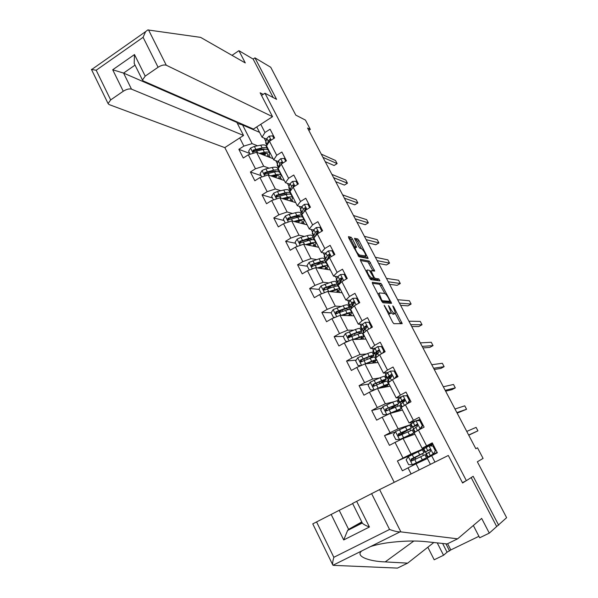 <?xml version="1.0" encoding="UTF-8"?>
<svg xmlns="http://www.w3.org/2000/svg" width="598" height="598" viewBox="0 0 598 598"><rect width="100%" height="100%" fill="white"/><g stroke="black" fill="none" stroke-linecap="round" stroke-linejoin="round"><path stroke-width="0.9" d="M384.11 305.204L392.639 322.18L393.895 323.697L402.215 323.66L393.678 306.834L392.744 305.877L395.457 313.016L394.396 313.374C393.357 313.046 392.041 311.453 390.457 308.583L388.438 305.593L391.174 312.806L390.075 313.18C389.006 312.851 387.676 311.237 386.061 308.329L384.11 305.204M352.394 238.864L351.123 237.294L348.485 236.621L348.716 237.944L358.994 256.774L368.144 258.486L358.972 240.501L357.731 238.953L354.494 238.296L358.673 246.727L359.929 248.282L361.446 248.626C363.704 250.457 365.169 252.909 365.834 255.974L359.503 255.054C357.193 253.223 355.698 250.734 355.025 247.587L356.602 247.37L352.394 238.864L350.974 239.708L349.703 238.139L348.679 237.884M473.339 525.485L479.686 537.774L489.299 533.124L506.618 517.681L477.346 461.783L483.087 458.412L477.518 447.805L475.814 448.679L307.574 128.047L310.332 129.422L305.429 120.086L295.801 115.122L270.73 67.26L254.95 57.857L253.133 59.075L273.189 97.564M498.68 525.231L473.168 476.314L466.365 480.657L264.974 93.221L276.59 99.358L254.95 57.857M475.821 448.702L477.518 447.805M372.285 282.271L372.561 283.684L381.726 301.257L382.989 302.79L391.578 303.306L381.001 283.437L372.285 282.271M369.669 278.13L360.587 260.713L360.332 259.345L369.31 261.102L374.729 271.088L370.924 270.73L373.877 276.852L375.125 278.384L378.766 278.915L379.909 280.851L370.939 279.677L369.669 278.13M261.535 95.478L264.974 93.221M224.826 147.601L394.224 482.317M466.365 480.657L462.411 482.646M249.77 153.469L238.864 149.328L243.289 158.022L248.327 154.792L255.458 168.778L250.398 171.992L254.86 180.768L259.943 177.561L267.142 191.674L262.036 194.873L266.536 203.724L271.656 200.539L278.922 214.787L273.779 217.956L278.324 226.889L283.489 223.727L290.822 238.101L285.627 241.248L290.217 250.27L295.427 247.131L302.827 261.64L297.587 264.764L302.222 273.862L307.469 270.752L314.944 285.396L309.659 288.49L314.339 297.677L319.631 294.59L327.173 309.368L321.851 312.44L326.568 321.717L331.905 318.652L339.514 333.572L334.147 336.622L338.909 345.98L344.291 342.938L351.975 358L346.563 361.02L351.37 370.468L356.797 367.456L364.556 382.66L359.092 385.658L363.943 395.188L369.422 392.206L377.248 407.552L371.739 410.52L376.643 420.147L382.167 417.195L390.068 432.683L384.514 435.628L389.455 445.346L395.031 442.415L403.015 458.061L397.408 460.968L402.402 470.783L408.023 467.883L411.11 473.937M238.864 149.328L243.887 146.091L239.731 137.936M260.75 124.309L264.974 132.494L270.079 129.205L274.602 137.951L269.481 141.233L276.717 155.278L281.867 152.012L286.435 160.832L281.269 164.099L288.58 178.271L293.768 175.02L298.372 183.93L293.162 187.167L300.54 201.474L305.78 198.244L310.422 207.237L305.174 210.451L312.619 224.885L317.897 221.686L322.591 230.761L317.291 233.953L324.804 248.521L330.133 245.344L334.865 254.501L329.528 257.671L337.108 272.382L342.475 269.227L347.259 278.474L341.869 281.613L349.524 296.459L354.943 293.334L359.764 302.663L354.337 305.78L362.059 320.767L367.523 317.665L372.397 327.091L366.918 330.178L374.714 345.308L380.223 342.235L385.142 351.744L379.618 354.808L387.489 370.08L393.05 367.03L398.014 376.635L392.438 379.67L400.391 395.091L405.997 392.071L411.005 401.766L405.384 404.771L413.412 420.342L419.063 417.352L424.124 427.136L418.45 430.119L426.561 445.839L432.264 442.871L437.37 452.761L431.651 455.706L434.948 462.112M269.093 168.173L263.688 166.207L256.557 152.288L273.122 158.709M278.997 171.761L280.028 172.142M275.768 160.653L277.427 163.882M282.428 163.224L281.77 162.97M278.19 161.587L273.705 159.853L266.529 145.905L269.481 141.233M256.557 152.288L248.327 154.792M263.688 166.207L255.458 168.778M276.717 155.278L273.705 159.853M280.754 190.725L275.357 188.998L268.166 174.952L284.364 180.566M290.501 193.842L291.331 194.111M287.466 183.377L289.043 186.434M294.201 185.679L293.573 185.47M289.888 184.206L285.455 182.689L278.212 168.614L281.269 164.099M268.166 174.952L259.943 177.561M275.357 188.998L267.142 191.674M288.58 178.271L285.455 182.689M292.534 213.479L287.13 211.998L279.871 197.818L295.711 202.61M302.087 216.095L302.738 216.274M299.277 206.31L300.764 209.195M305.967 208.291L305.563 208.171M301.691 207.028L297.311 205.727L290.008 191.524L293.162 187.167M279.871 197.818L271.656 200.539M287.13 211.998L278.922 214.787M300.54 201.474L297.311 205.727M304.442 236.427L299.007 235.201L291.682 220.894L307.155 224.848M313.711 238.512L314.249 238.632M311.199 229.453L312.59 232.166M313.606 230.051L309.278 228.982L301.9 214.645L305.174 210.451M291.682 220.894L283.489 223.727M299.007 235.201L290.822 238.101M312.619 224.885L309.278 228.982M316.484 259.569L310.997 258.62L303.612 244.186L318.697 247.288M325.297 261.094L326.276 261.266M323.226 252.812L324.527 255.346M325.648 253.283L321.358 252.453L313.913 237.982L317.291 233.953M303.612 244.186L295.427 247.131M310.997 258.62L302.827 261.64M324.804 248.521L321.358 252.453M328.676 282.914L323.099 282.263L315.639 267.687L330.35 269.922M337.025 283.886L338.603 284.072M335.366 276.381L336.569 278.735M337.81 276.717L333.549 276.134L326.03 261.535L329.528 257.671M315.639 267.687L307.469 270.752M323.099 282.263L314.944 285.396M337.108 272.382L333.549 276.134M341.024 306.438L335.314 306.116L327.786 291.413L342.101 292.758M348.858 306.886L351.131 307.013L348.903 306.976M347.61 300.174L348.731 302.341M350.107 300.36L345.846 300.039L338.266 285.306L341.869 281.613M327.786 291.413L319.631 294.59M335.314 306.116L327.173 309.368M349.524 296.459L345.846 300.039M353.568 330.148L347.647 330.201L340.045 315.355L353.956 315.796M360.796 330.089L361.969 330.074M359.981 324.191L360.998 326.164M362.545 324.206L358.269 324.176L350.615 309.293L354.337 305.78M340.045 315.355L331.905 318.652M347.647 330.201L339.514 333.572M362.059 320.767L358.269 324.176M366.35 354.009L360.086 354.509L352.416 339.522L365.924 339.051M372.838 353.5L374.004 353.403M372.457 348.425L373.376 350.204M375.163 348.253L370.805 348.529L363.076 333.512L366.918 330.178M352.416 339.522L344.291 342.938M360.086 354.509L351.975 358M374.714 345.308L370.805 348.529M379.483 377.981L372.651 379.042L364.907 363.913L377.996 362.508M385 377.121L386.129 376.949M385.06 372.89L385.874 374.475M388.042 372.464L383.453 373.122L375.656 357.963L379.618 354.808M364.907 363.913L356.797 367.456M372.651 379.042L364.556 382.66M387.489 370.08L383.453 373.122M393.23 401.923L385.329 403.807L377.51 388.543L390.173 386.181M397.266 400.966L398.35 400.705M397.775 397.588L398.492 398.971M401.363 396.773L396.227 397.939L388.356 382.638L392.438 379.67M377.51 388.543L369.422 392.206M385.329 403.807L377.248 407.552M400.391 395.091L396.227 397.939M410.691 424.677L398.133 428.811L390.24 413.397L402.469 410.064M410.617 422.517L411.222 423.698M419.041 419.803L416.634 420.581L420.387 420.573L415.916 420.775L410.527 424.356M415.715 420.88L409.122 422.995L401.176 407.552L405.384 404.771M390.24 413.397L382.167 417.195M398.133 428.811L390.068 432.683M413.412 420.342L409.122 422.995M423.578 447.685L423.997 448.5L411.058 454.054L403.089 438.491L414.877 434.17M432.69 443.701L422.143 448.298L414.115 432.698L418.45 430.119M403.089 438.491L395.031 442.415M411.058 454.054L403.015 458.061M426.561 445.839L422.143 448.298M419.183 469.931L416.059 463.831L427.391 458.502M430.411 464.362L427.181 458.09L431.651 455.706M416.059 463.831L408.023 467.883M308.807 130.394L310.332 129.422M259.554 132.352L242.571 124.96L252.124 143.625L257.544 145.807M268.173 150.098L268.816 150.36M264.166 138.131L265.916 141.524M243.154 124.578L242.571 124.96L237.376 123.397M266.611 139.17L262.066 137.226L256.751 126.903M363.337 331.06L362.964 330.335M375.731 355.137L375.252 354.203M388.244 379.438L387.661 378.295M400.877 403.971L400.182 402.611M413.629 428.736L412.814 427.151M423.997 448.5L413.255 454.159M428.407 457.44L428.123 456.879M426.501 453.733L425.574 451.924M252.124 143.625L243.887 146.091M264.974 132.494L262.066 137.226M417.793 463.009L417.531 462.501M415.819 459.159L415.034 457.62M425.462 459.406L425.036 458.576M423.406 455.407L422.509 453.665M420.857 450.444L420.611 449.973M413.24 454.121L397.408 460.968M436.346 453.291L436.129 452.873M432.018 444.919L431.666 444.232M419.31 420.327L419.026 419.781L420.043 419.243M410.706 424.7L407.447 425.896M395.211 432.025L384.514 435.628M402.97 434.081L402.521 433.206M412.867 434.91L412.381 433.969M410.617 430.538L409.884 429.11M406.558 395.652L407.515 395.009M398.373 400.742L397.281 401.004M381.965 407.978L371.739 410.52M400.383 410.632L399.845 409.593M397.947 405.9L397.371 404.771M386.151 377.002L385.022 377.174M368.959 383.991L359.092 385.658M388.02 386.577L387.429 385.441M385.404 381.494L384.977 380.664M374.042 353.47L372.875 353.56M356.161 360.116L346.563 361.02M375.761 362.747L375.125 361.506M372.965 357.305L372.696 356.774M362.007 330.156L360.833 330.163M349.636 336.226L348.387 336.255M343.544 336.375L334.147 336.622M363.621 339.126L362.934 337.788M340.86 310.414L340.015 311.214M337.593 313.046L336.024 312.986M349.359 307.858L348.021 305.249C347.857 304.531 346.242 304.681 343.17 305.705L333.213 309.585L331.098 312.776L321.851 312.44M351.587 315.722L350.847 314.294M330.642 286.405L328.16 288.072M338.573 284.162L337.078 283.99M336.853 286.023L337.474 284.753C337.265 283.953 335.62 284.035 332.54 285.007L323.705 288.124L323.675 289.963L324.243 289.91M319.168 289.417L309.659 288.49M339.657 292.527L338.872 291.002M317.65 264.271L316.611 264.884M326.194 261.356L325.357 261.214M307.342 266.245L297.587 264.764M327.839 269.541L327.009 267.926M314.316 238.759L313.756 238.639M295.621 243.289L285.627 241.248M316.125 246.757L315.251 245.053M302.812 216.416L302.087 216.214M284.005 220.527L273.779 217.956M304.517 224.175L303.59 222.381M291.413 194.26L290.479 193.961M272.494 197.975L262.036 194.873M293.005 201.795L292.041 199.911M280.111 172.299L279.154 171.955M261.079 175.625L250.398 171.992M281.598 179.609L280.589 177.643M268.906 150.532L268.315 150.292M270.289 157.618L269.235 155.562M388.341 313.935L390.075 313.18M389.649 313.853L388.61 314.01M391.182 312.761L392.946 314.189L394.396 313.374M393.955 314.04L392.946 314.189M400.63 323.765L395.241 313.374M384.858 293.506L379.581 284.252L372.382 283.31M389.956 303.306L389.171 301.751M381.546 299.673L382.428 300.742L389.881 301.347L388.573 298.245C387.011 295.427 385.703 293.827 384.649 293.454L379.498 292.915L379.065 293.319L381.546 299.673L381.046 299.957M388.528 302.117L381.95 301.654M377.831 293.782L378.28 293.768M360.474 260.496L367.905 261.924L369.31 261.102M373.047 270.939L367.905 261.924M372.913 278.459L373.69 279.206L377.345 279.737L378.766 278.915M378.16 280.694L377.345 279.737M367.314 269.975L366.925 270.311C367.613 273.54 369.108 276.044 371.41 277.838L373.466 278.137L373.197 276.747L369.392 270.326L367.314 269.975M372.158 278.9L369.983 278.675L371.41 277.838M355.033 247.542L350.974 239.708M364.399 256.901L358.135 255.907M361.379 248.611L357.574 241.33L356.333 239.783L354.853 239.417M366.432 258.284L365.408 256.31M413.771 460.183L412.814 458.883L411.858 459.286L417.127 456.139M408.314 456.693L412.411 464.706L408.628 464.661L406.154 459.81L408.374 456.618L418.166 451.744L419.736 454.794L423.952 452.828L413.868 458.262L414.735 457.889L415.692 459.219M412.411 464.706L426.486 457.762L417.568 462.575M412.508 464.706L424.445 458.808L417.606 462.643M418.166 451.744L422.397 449.808L423.937 452.806M419.736 454.794L411.147 459.07L411.387 461.103L424.931 454.742L426.479 457.747M411.387 461.103L412 460.826L411.813 458.771L421.911 453.875L417.262 456.401M435.359 450.862L433.109 454.084L435.359 450.862L432.84 445.981L428.916 445.959L423.309 449.18M428.916 445.959L432.84 445.981M430.425 445.719L433.049 444.404M433.67 453.822L429.476 456.125L437.153 452.327M433.109 454.084L427.421 457.171L437.16 452.35M435.92 450.608L433.401 445.742M425.858 454.144L430.403 451.572L430.119 449.569L424.857 452.193L430.276 449.636M430.224 449.614L426.912 451.146L429.685 449.532M468.742 435.209L477.929 430.829L468.653 435.03M477.929 430.829L476.098 427.368L466.754 431.42M400.862 531.884L400.032 531.891C397.715 531.958 394.224 531.151 389.56 529.462L371.62 493.642L379.595 489.583L400.862 531.884L457.62 538.828L481.667 518.414L489.299 533.124M457.62 538.828L447.117 543.941L426.359 541.721C415.147 540.495 402.103 540.869 387.227 542.827C380.403 543.866 374.811 545.129 370.446 546.609L361.887 550.863C354.98 555.901 367.987 561.32 385.194 561.911L407.664 563.137L433.819 542.521M312.776 523.87L339.208 510.311L348.604 529.35L347.61 530.456L343.715 539.949L331.165 514.407M352.678 503.598L339.208 510.311M447.633 543.687L450.817 549.921L478.931 536.301M450.817 549.921L447.072 552.201L443.544 555.258L434.193 559.78L427.839 547.23M437.25 542.887L443.544 555.258M316.559 521.897L333.834 557.299C332.847 560.804 332.458 563.279 332.675 564.729L333.535 565.357L397.468 568.1L407.664 563.137M356.647 501.326L369.422 527.01C365.916 525.672 363.584 524.409 362.418 523.228L352.588 503.426L371.62 493.642M465.857 480.912L462.598 482.997L448.321 455.474L379.595 489.583M496.542 526.27L471.179 477.585M361.768 521.919L348.604 529.35L362.074 522.532M447.072 552.201L442.617 543.462M445.929 543.814L449.584 550.982M362.418 523.228L362.186 522.757M115.571 52.744L123.622 47.085M272.531 116.677L166.281 65.227C164.114 64.539 161.385 65.219 158.089 67.26L145.209 76.133L142.459 80.042L143.333 80.999L253.425 129.063L272.531 116.677L260.145 92.802L263.187 94.394M158.089 67.26L143.094 37.315L145.591 31.642L147.796 29.937L200.592 37.368L245.277 62.932L238.916 50.673L232.009 55.345M238.916 50.673L253.133 59.075M123.255 91.247L110.667 99.918L108.074 103.559L109.06 104.56L224.781 147.624L243.543 135.469L131.493 89.147C129.235 88.541 126.492 89.244 123.255 91.247L112.701 69.764L123.577 73.083L236.868 122.403L237.391 122.059M236.868 122.403L243.543 135.469M134.625 64.263L134.176 63.373L134.483 54.56L145.209 76.133M91.464 69.458L96.181 70.235L110.667 99.918M411.215 428.086L409.712 425.156L395.547 431.532L393.349 434.724L395.801 439.53L399.643 439.545L413.764 433.034L406.416 437.273M399.643 439.545L411.73 434.073L405.803 437.497M401.52 433.804L411.252 428.146L398.298 433.954L398.485 435.964L412.224 430.037L413.734 432.982M401.557 433.886L402.305 433.625L402.865 434.133M400.914 435.06L400.406 434.626L399.397 434.925L404.689 431.898L404.338 431.203M398.485 435.964L399.128 435.74L398.993 433.714L409.219 429.185L404.689 431.898M398.619 403.59L397.147 400.735L392.699 402.155L382.847 406.685L380.664 409.877L383.094 414.638L386.906 414.623L401.161 408.539L396.205 411.775M386.906 414.623L399.135 409.563L395.555 411.947M389.036 409.772L398.672 403.695L385.575 409.077L385.717 411.058L399.636 405.571L401.109 408.441M387.1 410.706L392.243 407.627L391.668 406.505M385.717 411.058L386.375 410.886L386.293 408.897L396.646 404.719L392.243 407.627M415.916 420.775L416.604 420.581M418.802 420.573L420.342 419.818M420.648 428.609L420.065 428.818L422.3 425.597L422.883 425.395L420.648 428.609L416.612 431.21M420.065 428.818L414.96 432.197M422.3 425.597L419.803 420.76M422.883 425.395L420.387 420.573M413.054 429.267L417.397 426.344L417.15 424.371L412.044 427.301L417.77 424.931M417.71 424.827L414.085 426.262L416.858 424.311M457.149 413.113L466.567 409.271L456.872 412.583M466.567 409.271L464.751 405.833L454.996 409.002M407.275 403.762L409.368 400.57L406.894 395.786L403.037 395.824L397.864 399.756M403.037 395.824L406.894 395.786M407.373 395.644L407.746 395.457M407.148 403.792L405.586 404.667M405.197 404.898L404.435 405.399L402.865 402.379L404.502 401.355L404.3 399.404L401.886 400.473L399.344 402.633L404.981 400.638M409.368 400.57L409.974 400.421L407.5 395.644M409.974 400.421L407.903 403.426M404.995 400.428L401.385 401.602L404.099 399.352M445.652 391.197L451.991 389.642L455.295 387.885L445.189 390.322M455.295 387.885L453.501 384.469L443.327 386.771M400.376 404.629L402.865 402.379M386.129 379.326L384.693 376.531C384.671 376.082 383.154 376.478 380.149 377.704L370.207 382.144L368.099 385.262L370.506 389.978L374.281 389.933L384.155 385.516C387.16 384.267 388.67 383.849 388.67 384.267L384.723 387.198M377.779 388.491L386.659 385.284L384.021 387.325M380.821 383.303L386.203 379.468C386.188 379.035 384.678 379.431 381.666 380.672L372.965 384.432L373.07 386.383L382.63 382.548C385.635 381.3 387.145 380.896 387.16 381.322L388.603 384.133M379.169 383.998L379.902 383.565L379.117 382.032M373.07 386.383L373.75 386.263L373.713 384.305L380.418 381.494L384.193 380.485L379.902 383.565M364.937 363.913L371.679 361.222C374.707 360.041 376.247 359.704 376.299 360.213L372.92 363.053M366.14 363.786L370.446 362.067C372.965 361.087 374.243 360.803 374.288 361.229L372.173 363.136M361.319 365.483L358.038 365.55L355.653 360.878L357.798 357.679L367.71 353.485C370.738 352.327 372.285 352.013 372.36 352.551L373.757 355.287M361.611 359.787L361.252 360.37M371.141 357.91L373.855 355.466C373.787 354.935 372.248 355.257 369.213 356.423L360.482 360.018L360.542 361.94L370.169 358.277C373.197 357.103 374.737 356.782 374.797 357.298L376.209 360.041M360.542 361.94L361.244 361.872L361.244 359.944L367.987 357.275C370.506 356.303 371.792 356.034 371.851 356.475L369.601 358.501M353.029 339.5L359.323 337.152C362.366 336.039 363.935 335.784 364.04 336.382L361.043 339.216M354.308 339.455L358.112 338.034C360.646 337.108 361.954 336.891 362.037 337.392L360.25 339.245M348.253 341.271L345.681 341.346L343.319 336.719L345.45 333.52L355.384 329.483C358.434 328.392 360.011 328.167 360.131 328.795L361.506 331.464M351.699 334.753L349.254 336.921M360.048 333.505L361.611 331.673C361.506 331.06 359.921 331.299 356.879 332.398L348.111 335.829L348.133 337.721L357.821 334.237C360.871 333.131 362.448 332.884 362.552 333.497L363.928 336.173M348.858 337.698L348.896 335.814L355.675 333.28C358.209 332.368 359.525 332.167 359.615 332.682L358.613 333.953M394.762 378.407L396.556 375.776L394.104 371.037L390.277 371.104L387.624 372.801L385.321 375.387M390.277 371.104L394.104 371.037M396.556 375.776L397.184 375.679L394.732 370.947M397.184 375.679L395.652 377.921M387.803 380.216L391.735 376.605L391.57 374.677L389.163 375.791L386.771 378.198C386.779 378.616 388.102 378.287 390.733 377.233M391.952 376.426L388.797 377.174L391.428 374.632M434.245 369.467L440.838 368.443L444.12 366.671L433.61 368.256M444.12 366.671L442.341 363.285L431.763 364.735M396.481 376.71L397.737 376.105M382.526 353.194L383.864 351.22L381.434 346.526L377.644 346.623L375.036 348.38L372.898 351.243M377.644 346.623L381.434 346.526M383.864 351.22L384.514 351.176L382.085 346.489M384.514 351.176L383.512 352.648M375.357 356.027L379.087 352.087L378.953 350.181L376.561 351.34L374.669 353.388L374.311 353.994L377.046 353.724M377.742 353.014L376.329 352.977L378.848 350.159L378.123 350.211M422.935 347.916L429.775 347.416L433.034 345.629L422.128 346.369M433.034 345.629L431.263 342.273L420.297 342.878M370.401 328.212L371.291 326.897L368.884 322.24L365.124 322.367L362.56 324.183L360.579 327.323M371.291 326.897L371.956 326.897L369.557 322.255L368.884 322.24M371.956 326.897L371.485 327.599M363.023 332.062L365.034 328.975L366.559 327.801L366.454 325.91L364.077 327.121L362.291 329.341L361.962 330.006L364.1 330.118M371.821 327.099L372.285 326.882M364.787 329.274L363.973 328.997L366.357 325.94L365.602 325.94M411.723 326.538L418.802 326.553L422.039 324.751L410.736 324.662M422.039 324.751L420.282 321.425L408.92 321.201M342.43 315.43L345.891 314.219C348.44 313.345 349.778 313.203 349.897 313.778L348.357 315.617M341.114 315.385L347.072 313.307C350.136 312.261 351.736 312.081 351.886 312.776L349.187 315.647M341.697 310.13L337.324 313.434M331.098 312.776L333.437 317.366L335.239 317.299M335.112 317.351L333.437 317.366M348.514 309.592L349.486 308.105C349.329 307.394 347.715 307.559 344.65 308.59L335.852 311.864L335.844 313.733L345.592 310.414C348.656 309.375 350.264 309.211 350.413 309.914L351.759 312.53M343.723 314.974L342.99 315.445M335.844 313.733L336.592 313.756L336.659 311.902L343.476 309.51C346.025 308.65 347.371 308.516 347.498 309.106L347.072 309.943M358.389 303.455L358.83 302.79L356.445 298.185L352.723 298.342L350.204 300.218L348.38 303.62M353.739 302.162L354.248 301.997M359.51 302.812L357.148 298.245L356.445 298.185M350.794 308.314L352.656 304.965L354.143 303.732L354.061 301.87L353.194 301.893L351.706 303.126L350.017 305.511L349.725 306.243L351.475 306.61M352.2 305.593L351.736 305.242L351.983 304.629L353.971 301.945L353.194 301.893M400.6 305.339L407.918 305.862L411.125 304.046L399.442 303.141M411.125 304.046L409.383 300.742L397.648 299.703M358.83 302.79L359.465 302.835M330.567 291.675L333.781 290.621C336.345 289.806 337.706 289.724 337.87 290.366L336.51 292.235M329.214 291.547L334.94 289.671C338.019 288.692 339.657 288.595 339.851 289.372L337.377 292.31M322.001 293.663L321.305 293.603L318.988 289.058L321.089 285.866L331.075 282.144C334.155 281.187 335.807 281.112 336.016 281.92L337.324 284.461M331.172 286.023L326.882 288.954M321.305 293.603L322.262 293.566M324.639 289.94L333.467 286.808C336.547 285.837 338.191 285.747 338.393 286.539L339.701 289.096M332.877 291.891L332.57 291.278L333.303 290.778M332.57 291.278L331.8 291.787M323.675 289.963L324.4 290.03L324.542 288.206L331.389 285.956C333.953 285.149 335.321 285.082 335.493 285.747L335.351 286.278M346.481 278.922L344.127 274.347L340.434 274.534L337.967 276.463L336.293 280.141M341.099 278.997L342.258 278.653M347.004 278.623L344.844 274.452L344.127 274.347M338.685 284.79L340.389 281.165L341.847 279.894L341.787 278.048L340.905 278.07L339.447 279.348L337.608 282.69L339.088 283.235M339.851 282.024L339.821 281.03L341.705 278.175L340.905 278.07M389.567 284.312L397.117 285.328L400.301 283.504L388.244 281.793M400.301 283.504L398.574 280.23L386.458 278.391M318.756 268.158L321.776 267.239C324.355 266.476 325.746 266.454 325.947 267.179L324.744 269.07M317.366 267.949L322.913 266.26C326.007 265.348 327.682 265.325 327.921 266.185L325.633 269.205M309.293 270.064L306.991 265.564L309.069 262.373L319.085 258.799C322.187 257.91 323.862 257.91 324.116 258.799L325.394 261.281M320.207 262.395L316.873 264.809M325.17 262.724L325.559 261.603C325.312 260.721 323.638 260.728 320.535 261.632L311.67 264.593L311.61 266.409L321.455 263.419C324.557 262.515 326.231 262.5 326.471 263.382L327.756 265.871M320.872 268.487L322.412 267.052M312.335 266.491L312.53 264.735L319.407 262.612C321.986 261.864 323.383 261.857 323.585 262.589L323.57 262.888M334.103 254.957L331.92 250.734L328.265 250.943L325.835 252.932L324.355 255.66L324.31 256.863M328.713 255.959L330.081 255.615M334.611 254.658L332.66 250.883L331.92 250.734M326.508 261.012L328.235 257.596L329.662 256.273L329.625 254.442L328.728 254.464L327.308 255.787L325.813 258.5L325.596 259.36L326.882 260.025M327.682 258.59L329.55 254.621L328.728 254.464M378.624 263.456L386.405 264.966L389.567 263.127L377.136 260.623M389.567 263.127L387.855 259.876L375.365 257.245M307.006 244.881L309.891 244.066C312.477 243.356 313.89 243.401 314.129 244.193L313.053 246.129M305.585 244.589L310.997 243.057C314.114 242.205 315.811 242.257 316.095 243.207L313.98 246.316M297.251 246.473L295.106 242.272L297.169 239.08L300.958 237.391L307.2 235.664C310.325 234.835 312.029 234.909 312.328 235.889L313.576 238.31M309.002 239.14L306.617 241.069M313.516 239.678L313.756 238.669C313.464 237.698 311.76 237.63 308.643 238.467L299.748 241.286L299.665 243.072L309.555 240.246C312.672 239.402 314.376 239.462 314.66 240.426L315.916 242.855M309.256 245.344L311.244 243.737M307.94 244.619L307.439 244.971M300.368 243.169L300.63 241.472L307.536 239.484C310.13 238.789 311.551 238.841 311.797 239.649L311.805 239.746M321.836 231.217L319.833 227.337L316.2 227.569L313.815 229.617L312.433 232.502L312.44 233.803M316.529 233.063L317.605 232.869M322.337 230.91L320.588 227.532L319.833 227.337M314.982 236.711L316.2 234.237L317.583 232.861L317.568 231.052L316.663 231.075L315.273 232.45L313.696 236.232L314.75 236.98M315.684 235.283L317.508 231.284L316.663 231.075M367.77 242.766L375.776 244.761L378.915 242.908L366.118 239.626M378.915 242.908L377.218 239.686L364.361 236.277M295.345 221.828L298.103 221.103C300.704 220.445 302.147 220.55 302.424 221.41L301.452 223.39M293.88 221.454L299.194 220.064C302.319 219.279 304.053 219.399 304.382 220.438L302.416 223.637M285.313 223.099L283.325 219.197L285.373 216.005L289.155 214.346L295.427 212.739C298.566 211.969 300.301 212.118 300.644 213.18L301.863 215.542M297.722 216.192L296.1 217.709M301.923 216.865L302.065 215.93C301.728 214.884 299.987 214.742 296.855 215.519L287.93 218.18L287.825 219.944L297.759 217.276C300.891 216.498 302.625 216.633 302.962 217.672L304.18 220.049M297.976 222.501L299.964 220.729M297.542 221.253L296.384 222.097M288.52 220.064L288.834 218.419L295.771 216.566C298.29 215.938 299.725 216.028 300.084 216.827M309.674 207.693L307.843 204.15L304.247 204.411L301.908 206.512L300.615 209.554L300.674 210.945M310.175 207.386L308.628 204.389L307.843 204.15M303.747 212.283L305.623 209.674L305.615 207.88L304.703 207.895L303.35 209.315L302.05 212.335L302.431 213.972M303.859 212.021L305.578 208.156L304.703 207.895M356.999 222.247L365.229 224.713L368.346 222.852L355.197 218.808M368.346 222.852L366.664 219.653L353.455 215.482M283.758 198.992L286.427 198.349C289.043 197.744 290.508 197.908 290.815 198.835L289.948 200.868M282.263 198.543L287.489 197.273C290.635 196.555 292.392 196.749 292.766 197.863L290.934 201.167M273.488 199.934L271.649 196.331L273.682 193.139L277.457 191.502L283.758 190.014C286.913 189.312 288.677 189.529 289.066 190.672L290.254 192.982M286.427 193.498L285.343 194.686M290.411 194.26L290.471 193.401C290.09 192.272 288.326 192.063 285.179 192.773L276.224 195.292L276.097 197.034L286.068 194.514C289.215 193.797 290.979 194.006 291.361 195.127L292.549 197.445M286.734 199.896L288.67 197.99M286.973 198.222L285.328 199.47M284.506 199.224L285.067 198.678M276.777 197.161L277.143 195.576L277.823 195.359L284.117 193.849L288.415 194.118M297.632 184.386L295.973 181.179L292.4 181.463L290.105 183.616L288.901 186.808L289.013 188.295M298.125 184.079L296.772 181.456L295.973 181.179M293.289 187.092L293.768 186.688L293.775 184.909L292.863 184.932L291.54 186.397L290.322 189.566L290.389 190.994M346.324 201.892L354.764 204.822L357.858 202.954L344.358 198.155M357.858 202.954L356.191 199.777L342.632 194.858M292.669 187.757L293.753 185.238L292.863 184.932M292.437 188.176L293.072 187.301M272.262 176.373L274.848 175.79C277.479 175.236 278.967 175.461 279.311 176.455L278.533 178.548M270.737 175.842L275.895 174.691C279.057 174.033 280.843 174.295 281.254 175.491L279.55 178.899M261.774 176.978L260.085 173.667L262.096 170.482L265.863 168.868L272.195 167.492C275.364 166.857 277.158 167.141 277.584 168.367L278.743 170.617M275.162 171.05L274.46 171.962M278.974 171.873L278.982 171.073C278.556 169.862 276.762 169.578 273.6 170.228L264.615 172.605L264.48 174.324L274.489 171.955C277.651 171.297 279.438 171.574 279.864 172.785L281.023 175.042M275.536 177.509L277.397 175.491M276.194 175.558L274.303 177.083M273.458 176.784L273.488 176.096M265.146 174.459L265.557 172.934L266.237 172.725L272.561 171.334L276.807 171.611M274.624 175.842L273.735 176.574M285.695 161.296L284.207 158.41L280.664 158.724L278.414 160.929L277.3 164.271L277.457 165.848M286.188 160.989L285.022 158.739L284.207 158.41M282.383 163.389L282.039 162.148L281.12 162.17L279.827 163.68L278.608 168.031L277.218 165.377M335.725 181.702L344.388 185.088L347.46 183.205L333.609 177.666M347.46 183.205L345.801 180.058L331.897 174.399M281.419 164.002L282.032 162.529L281.12 162.17M260.855 153.955L263.374 153.439C266.02 152.939 267.53 153.215 267.911 154.277L267.216 156.422M259.3 153.35L264.398 152.311C267.575 151.705 269.392 152.042 269.848 153.32L268.255 156.826M250.158 154.232L248.619 151.212L250.614 148.02L254.374 146.435L260.735 145.179C263.92 144.596 265.744 144.955 266.215 146.256L267.343 148.446M263.95 148.82L263.509 149.5M267.627 149.687L267.59 148.939C267.127 147.646 265.303 147.295 262.126 147.885L253.118 150.12L252.961 151.817L263.008 149.597C266.185 148.999 268.001 149.351 268.465 150.629L269.601 152.834M264.406 155.331L266.177 153.223M265.325 153.193L263.322 154.912M253.627 151.959L254.083 150.494L254.763 150.3L261.109 149.022L265.28 149.313M263.845 153.35L262.455 154.576L262.014 153.716M273.869 138.415L272.546 135.851L269.033 136.187L266.82 138.444L265.796 141.928L266.005 143.595M274.355 138.108L273.383 136.217L272.546 135.851M270.804 140.388L270.408 139.596L269.489 139.618L268.225 141.173L267.112 144.985M325.215 161.669L334.088 165.511L337.137 163.613L322.95 157.341M337.137 163.613L335.485 160.488L321.246 154.105M270.049 140.866L270.416 140.022L269.489 139.618M385.56 308.613L386.061 308.329M389.32 314.04L390.778 313.21M388.909 306.834L389.395 306.557M389.963 308.86L390.457 308.583M393.634 314.212L395.076 313.404M393.2 307.103L393.678 306.834M400.346 323.129L401.781 322.322M384.492 306.557L384.992 306.273M379.581 284.252L381.001 283.437M380.806 285.754L382.219 284.94M389.724 302.812L391.152 302.005M381.681 301.168L382.428 300.742M388.453 302.162L389.881 301.347M379.924 297.797L380.425 297.512M369.138 263.441L370.543 262.619M372.913 270.67L374.326 269.848M370.85 272.254L371.328 271.978M373.384 277.143L373.877 276.852M373.69 279.206L375.125 278.384M372.031 278.967L373.466 278.137M354.786 247.004L356.206 246.159M358.112 255.869L359.503 255.054M364.033 257.11L365.445 256.288M356.333 239.783L357.731 238.953M357.574 241.33L358.972 240.501M366.342 258.097L367.748 257.267M349.703 238.139L351.123 237.294M420.723 456.723L422.293 459.78M414.795 459.668L416.365 462.74M412.231 454.667L413.801 457.732M411.813 458.771L411.147 459.07M414.735 457.889L412.814 458.883M433.161 454.002L429.013 445.959M425.38 451.871L423.81 448.821M427.951 456.865L426.374 453.8M427.69 450.541L426.105 447.468M430.283 455.571L428.691 452.484M400.032 531.891L370.446 546.609M361.887 550.863L332.974 565.245M333.834 557.299L389.56 529.462M369.422 527.01L343.715 539.949M413.809 541.033L385.194 561.911M143.094 37.315L96.181 70.235M112.701 69.764L134.483 54.56M148.536 29.915L166.281 65.227M135.043 65.115L123.577 73.083L131.493 89.147M395.495 431.614L399.554 439.545M407.903 431.763L409.458 434.791M407.178 436.749L406.864 436.144M404.33 438.035L404.039 437.482M401.946 433.393L401.505 432.533M405.377 426.83L406.924 429.857M401.938 434.567L403.5 437.616M399.397 429.611L400.952 432.646M398.993 433.714L398.298 433.954M402.305 433.625L400.406 434.626M382.795 406.767L386.809 414.623M395.211 407.036L396.751 410.041M394.59 412.209L394.172 411.394M389.149 409.652L390.748 412.725M391.526 413.046L391.331 412.665M389.53 409.152L388.82 407.761M392.699 402.155L394.239 405.145M386.689 404.794L388.229 407.806M386.293 408.897L385.575 409.077M420.125 428.736L416.006 420.775M412.523 426.905L410.968 423.877M415.072 431.846L413.51 428.818M414.728 425.387L413.158 422.345M417.292 430.366L415.722 427.316M407.208 403.71L403.134 395.824M399.785 402.17L398.246 399.172M402.207 406.872L400.765 404.061M401.886 400.473L400.331 397.453M403.979 399.337L403.515 399.442M370.207 382.144L374.191 389.933M382.63 382.548L384.155 385.516M382.017 387.698L381.599 386.876M377.091 384.865L376.247 383.228M380.149 377.704L381.666 380.672M376.591 385.075L378.123 388.065M374.094 380.208L375.626 383.191M373.713 384.305L372.965 384.432M357.746 357.761L361.626 365.348M370.169 358.277L371.679 361.222M369.564 363.412L369.138 362.59M364.593 360.474L363.801 358.92M367.478 359.338L366.679 357.791M367.71 353.485L369.213 356.423M364.092 360.676L365.61 363.636M361.626 355.847L363.136 358.807M361.244 359.944L360.482 360.018M345.39 333.602L349.127 340.905M357.821 334.237L359.323 337.152M357.223 339.35L356.797 338.528M352.215 336.308L351.489 334.88M355.115 335.239L354.36 333.766M355.384 329.483L356.879 332.398M351.714 336.495L353.216 339.432M349.269 331.718L350.764 334.648M348.896 335.814L348.111 335.829M394.276 378.669L390.374 371.104M387.175 377.667L385.643 374.699M389.358 381.913L388.139 379.543M389.163 375.791L387.624 372.801M391.511 380.343L390.135 377.682M391.384 374.617L390.763 374.714M381.442 353.799L377.734 346.623M374.669 353.388L373.159 350.45M376.628 357.185L375.626 355.249M376.561 351.34L375.036 348.38M378.713 355.526L377.525 353.216M368.727 329.162L365.221 322.367M362.291 329.341L360.788 326.426M364.018 332.697L363.24 331.18M364.077 327.121L362.56 324.183M366.043 330.941L365.034 328.975M333.153 309.667L336.749 316.693M345.592 310.414L347.072 313.307M344.994 315.512L344.568 314.683M339.956 312.373L339.522 311.536M342.863 311.356L342.153 309.966M343.17 305.705L344.65 308.59M339.447 312.545L340.897 315.385M337.025 307.813L338.505 310.713M336.659 311.902L335.852 311.864M356.131 304.756L352.813 298.335M350.017 305.511L348.529 302.618M351.527 308.433L350.959 307.335M351.706 303.126L350.204 300.218M353.485 306.58L352.656 304.965M321.029 285.949L324.482 292.699M333.467 286.808L334.94 289.671M330.731 287.698L330.216 286.696M331.075 282.144L332.54 285.007M327.293 288.812L328.668 291.495M324.893 284.125L326.359 286.995M324.542 288.206L323.705 288.124M343.648 280.574L340.531 274.527M337.863 281.897L336.39 279.034M339.148 284.401L338.789 283.706M339.447 279.348L337.967 276.463M341.054 282.45L340.389 281.165M309.017 262.447L312.335 268.928M321.455 263.419L322.913 266.26M318.704 264.256L318.435 263.725M319.085 258.799L320.535 261.632M315.251 265.295L316.544 267.829M312.866 260.653L314.324 263.501M312.53 264.735L311.67 264.593M331.285 256.624L328.354 250.936M325.813 258.5L324.355 255.66M327.308 255.787L325.835 252.932M328.728 258.553L328.235 257.596M297.116 239.163L300.293 245.382M309.555 240.246L310.997 243.057M307.2 235.664L308.643 238.467M303.313 241.996L304.531 244.373M300.958 237.391L302.401 240.217M300.63 241.472L299.748 241.286M319.04 232.899L316.29 227.569M313.875 235.313L312.433 232.502M315.273 232.45L313.815 229.617M316.521 234.872L316.2 234.237M285.321 216.087L288.363 222.045M297.759 217.276L299.194 220.064M295.427 212.739L296.855 215.519M291.495 218.905L292.631 221.14M289.155 214.346L290.583 217.141M288.834 218.419L287.93 218.18M306.909 209.39L304.337 204.404M302.05 212.335L300.615 209.554M303.35 209.315L301.908 206.512M273.63 193.221L276.545 198.925M286.068 194.514L287.489 197.273M283.758 190.014L285.179 192.773M279.774 196.024L280.843 198.11M277.457 191.502L278.877 194.275M277.143 195.576L276.224 195.292M294.881 186.098L292.489 181.456M290.322 189.566L288.901 186.808M291.54 186.397L290.105 183.616M262.044 170.557L264.832 176.006M274.489 171.955L275.895 174.691M272.195 167.492L273.6 170.228M268.158 173.353L269.152 175.296M265.863 168.868L267.269 171.619M265.557 172.934L264.615 172.605M282.974 163.015L280.754 158.717M278.705 167.006L277.3 164.271M279.827 163.68L278.414 160.929M250.562 148.102L253.223 153.305M263.008 149.597L264.398 152.311M260.735 145.179L262.126 147.885M256.654 150.883L257.574 152.684M254.374 146.435L255.772 149.156M254.083 150.494L253.118 150.12M271.171 140.149L269.122 136.18M267.194 144.641L265.796 141.928M268.225 141.173L266.82 138.444M377.929 293.969L379.065 293.319M370.207 271.141L370.924 270.73M365.901 270.909L366.925 270.311M354.038 248.163L355.025 247.587M411.648 458.868L411.858 459.286M423.294 449.15L424.857 452.193M425.851 454.121L427.421 457.171M362.283 523.033L347.61 530.456M332.675 564.729L312.769 523.863M142.459 80.042L134.176 63.373M108.074 103.559L91.397 69.331M145.591 31.642L91.972 69.331M401.363 438.76L401.594 439.216M398.829 433.812L399.397 434.925M386.129 408.987L387.026 410.744M410.49 424.281L412.044 427.301M413.024 429.207L414.578 432.227M397.812 399.643L399.344 402.633M400.316 404.525L401.699 407.201M373.548 384.402L374.408 386.084M361.207 360.288L361.91 361.655M349.202 336.824L349.524 337.451M348.858 337.706L348.133 337.721M385.247 375.238L386.771 378.198M387.736 380.074L388.864 382.264M372.801 351.056L374.311 353.994M375.26 355.847L376.149 357.567M360.467 327.099L361.962 330.006M362.904 331.845L363.554 333.101M348.245 303.358L349.725 306.243M350.667 308.06L351.078 308.86M336.136 279.842L337.608 282.69M312.261 266.506L311.61 266.409M324.138 256.527L325.596 259.36M300.241 243.192L299.665 243.072M312.253 233.429L313.696 236.232M288.341 220.079L287.825 219.944M300.465 210.541L301.9 213.322M276.553 197.168L276.097 197.034M288.789 187.854L290.209 190.613M279.311 176.455L279.117 176.081M264.884 174.467L264.48 174.324M267.911 154.277L267.702 153.873M265.751 143.094L266.895 145.321"/></g></svg>

